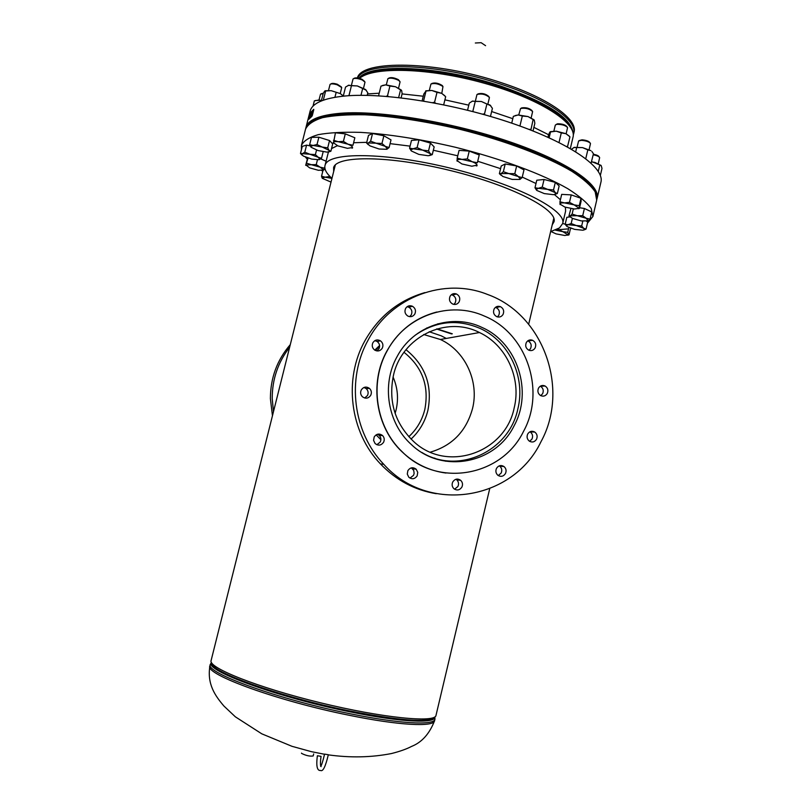 <?xml version="1.0" encoding="UTF-8"?>
<svg xmlns="http://www.w3.org/2000/svg" width="811" height="811" viewBox="0 0 811 811"><rect width="100%" height="100%" fill="white"/><g stroke="black" fill="none" stroke-linecap="round" stroke-linejoin="round"><path stroke-width="1.22" d="M376.132 434.858L376.669 435.466M433.763 458.174L434.422 458.073M376.122 434.858L380.896 439.714M434.351 458.377L435.071 458.276M335.318 164.968L211.093 660.59C208.092 667.737 257.391 687.464 319.97 702.671C382.528 717.968 435.385 723.138 435.994 715.414L489.702 488.739M452.305 333.808L437.088 328.86M427.732 327.897L426.991 327.887M379.578 345.516L374.794 350.139M451.626 333.939L436.571 329.002M427.306 328.09L426.586 328.08M379.609 346.196L375.321 350.433M359.486 78.393C373.09 66.39 428.847 67.749 483.792 83.097C538.818 98.313 577.209 122.877 573.022 137.181L570.326 148.555M313.675 753.936L313.178 755.964C309.863 756.481 306.011 755.629 301.601 753.409L301.479 753.105M475.337 43.003L481.126 42.689L485.576 45.68M430.327 452.163C452.203 445.726 466.264 431.209 472.509 408.632C479.392 381.545 465.261 350.879 440.403 339.485L423.687 334.517M514.184 407.872C521.595 378.382 506.328 344.989 479.453 332.53C446.283 315.317 401.861 336.808 393.457 375.321C388.226 401.232 394.866 423.21 413.387 441.265C446.709 473.279 505.334 452.923 514.184 407.872M421.811 452.426C458.397 475.074 509.217 451.23 517.864 408.866C525.792 377.338 509.298 341.634 480.436 328.577C457.657 318.764 435.912 320.974 415.191 335.217M446.263 338.44L441.316 335.855L429.191 331.729M404.03 352.309C422.359 367.028 429.283 386.097 424.812 409.504C422.136 420.23 416.793 429.293 408.795 436.693M393.061 377.024C397.694 387.688 398.688 398.698 396.052 410.031L395.119 413.367M406.007 349.703C425.349 365.355 432.648 385.56 427.904 410.325C425.086 421.639 419.469 431.219 411.055 439.065M451.727 461.145L445.472 461.206M514.073 425.856C495.612 463.821 442.096 474.283 411.309 444.499C387.678 423.464 381.322 384.698 397.005 356.769C413.134 325.809 452.366 312.833 482.332 327.593C517.57 343.124 533.04 391.541 514.073 425.856M499.302 465.849L499.718 466.132C501.827 468.048 502.303 470.35 501.147 473.056L498.289 475.57M505.456 473.533C503.408 476.533 500.884 477.111 497.873 475.276C495.815 473.34 495.359 471.029 496.514 468.352C498.532 465.392 501.036 464.794 504.016 466.558C506.145 468.484 506.622 470.816 505.456 473.533M456.015 479.25L456.755 479.798C458.641 481.744 459.016 483.985 457.891 486.519L454.565 489.205M461.864 487.127C459.614 490.29 456.938 490.797 453.836 488.638C452.001 486.671 451.646 484.431 452.771 481.916C454.981 478.794 457.627 478.267 460.709 480.345C462.615 482.302 463 484.562 461.864 487.127M411.359 467.876L413.711 470.4L414.147 473.411L413.529 475.358L409.971 478.095M417.148 475.875C414.745 479.149 411.958 479.585 408.785 477.182L407.274 474.06L407.892 470.603C410.254 467.369 413.012 466.903 416.165 469.204L417.756 472.347L417.148 475.875M377.48 434.25L379.244 435.395C381.028 437.382 381.363 439.603 380.227 442.056L376.851 444.732M383.573 442.279C381.14 445.553 378.311 445.979 375.098 443.536L373.577 440.383L374.206 436.916C376.588 433.682 379.376 433.226 382.579 435.558C384.384 437.555 384.708 439.795 383.573 442.279M363.967 387.476L366.207 388.621C368.235 390.628 368.65 392.94 367.474 395.545L364.686 398.008M370.698 395.352C368.397 398.505 365.649 398.982 362.446 396.792C360.51 394.764 360.125 392.463 361.3 389.898C363.551 386.806 366.258 386.289 369.431 388.368C371.468 390.395 371.894 392.717 370.698 395.352M374.875 340.64L377.145 341.492C379.599 343.469 380.197 345.912 378.94 348.811L376.851 350.92M382.265 348.203C380.227 351.102 377.673 351.7 374.581 349.987C372.208 347.97 371.651 345.537 372.908 342.688C374.885 339.85 377.399 339.221 380.45 340.813C382.924 342.82 383.532 345.283 382.265 348.203M407.092 306.71L408.876 307.237C411.775 309.113 412.566 311.667 411.258 314.871L409.677 316.655M414.847 313.979C413.093 316.604 410.761 317.304 407.862 316.077C405.054 314.141 404.304 311.596 405.612 308.433C407.315 305.859 409.596 305.139 412.444 306.264C415.364 308.16 416.165 310.735 414.847 313.979M451.352 294.717L452.497 295.042C455.63 296.816 456.532 299.401 455.214 302.787L453.856 304.409M459.158 301.793C457.576 304.247 455.417 304.997 452.69 304.044C449.629 302.219 448.757 299.624 450.075 296.279C451.615 293.876 453.734 293.106 456.421 293.967C459.573 295.762 460.486 298.367 459.158 301.793M495.43 307.369L496.058 307.572C499.17 309.315 500.083 311.88 498.785 315.276L497.427 316.908M503.073 314.394C501.543 316.807 499.444 317.567 496.778 316.675C493.717 314.891 492.835 312.316 494.142 308.95C495.643 306.578 497.701 305.808 500.316 306.619C503.459 308.373 504.381 310.968 503.073 314.394M527.779 340.833L528.083 340.955C531.023 342.718 531.864 345.243 530.597 348.517L529.056 350.301M535.128 347.929C533.557 350.403 531.428 351.153 528.731 350.159C525.842 348.355 525.031 345.821 526.309 342.566C527.849 340.133 529.948 339.373 532.604 340.296C535.564 342.08 536.406 344.624 535.128 347.929M540.308 386.188L540.491 386.279C543.157 388.094 543.887 390.547 542.65 393.649L540.775 395.667M547.283 393.447C545.6 396.062 543.36 396.761 540.592 395.565C537.957 393.71 537.267 391.247 538.494 388.165C540.156 385.59 542.356 384.87 545.104 386.006C547.79 387.84 548.52 390.324 547.283 393.447M529.968 431.766L530.191 431.908C532.574 433.784 533.172 436.166 531.975 439.055L529.644 441.336M536.527 439.238C534.672 442.046 532.3 442.694 529.411 441.194C527.079 439.288 526.501 436.906 527.697 434.027C529.522 431.27 531.864 430.6 534.723 432.03C537.125 433.926 537.723 436.328 536.527 439.238M368.214 339.921C391.054 296.684 444.398 277.139 487.37 294.393C543.39 314.222 570.082 388.956 540.927 441.843C512.988 500.428 428.32 514.387 383.785 464.328C353.038 432.445 346.287 378.828 368.214 339.921M436.247 493.696C414.695 490.148 396.092 480.224 380.44 463.912C349.946 432.304 343.256 379.163 365.001 340.6C378.97 316.128 398.931 300.131 424.893 292.589M387.111 350.93C405.642 315.52 450.095 300.283 484.714 316.209C526.866 333.514 545.925 390.831 523.5 431.422C501.796 476.361 437.92 488.171 402.236 451.818C375.828 427.042 369.167 382.843 387.111 350.93M445.979 473.046C429.293 470.826 414.654 463.75 402.053 451.808C375.655 427.032 368.995 382.863 386.928 350.96C398.495 330.645 415.141 317.659 436.876 312.012M410.265 458.62L409.261 457.992M437.707 323.832L443.931 323.194M286.577 359.425L285.594 363.369M277.534 395.525L276.541 399.478M290.287 344.634C277.068 360.013 270.438 378.017 270.398 398.647L272.455 415.779M289.639 347.24C278.011 362.193 272.202 379.284 272.212 398.525L273.469 411.745M367.525 93.924L379.213 93.214M402.074 93.914L423.271 96.225M444.894 99.844L468.788 105.166M491.648 111.543L512.795 118.69M533.881 127.357L548.571 134.717L549.888 132.021L556.204 131.169L565.916 133.673L569.839 136.724M305.889 127.783L305.96 127.499C307.916 119.835 319.443 115.091 340.529 113.266C379.457 110.144 451.028 121.822 508.771 141.469C566.636 161.095 600.829 184.705 597.099 198.482L597.028 198.756M305.96 127.499L310.076 111.249C312.113 103.22 323.711 98.141 344.868 96.012C383.887 92.322 455.447 103.737 513.059 123.607C570.812 143.456 604.813 167.735 600.931 182.151L597.099 198.482M552.23 224.829L554.014 221.768C558.019 209.643 511.589 185.526 450.815 170.645C390.071 155.621 336.666 155.185 333.625 167.573L333.666 171.547M318.865 137.221L317.01 144.551L313.107 145.453L309.63 144.693L311.475 137.404L318.865 137.221L329.54 140.526L332.703 143.973L330.878 151.241L328.567 151.941L328.181 152.934L324.988 165.596C324.167 169.296 326.498 173.544 331.963 178.339M550.618 231.642L559.509 227.911L562.672 223.542C567.041 210.505 516.901 184.401 451.048 168.323C385.235 152.103 327.918 151.86 325.079 165.282L324.988 165.596M587.438 223.177L592.871 216.527L591.26 208.579C586.961 202.507 579.145 195.887 567.822 188.71C542.458 174.101 500.803 158.581 455.366 147.257C420.463 139.117 388.854 134.16 360.53 132.375C343.377 131.879 329.276 132.639 318.236 134.656C309.173 137.312 303.557 140.921 301.418 145.483L301.428 149.721M305.443 157.091L307.247 159.128M321.754 170.563L322.798 171.222M556.123 229.918L568.552 228.834M570.488 228.55L571.218 228.428M592.871 216.527L596.703 200.165L595.183 191.862C590.945 185.567 583.19 178.724 571.927 171.354C546.685 156.361 505.141 140.597 459.746 129.273C424.883 121.163 393.264 116.328 364.92 114.797C347.737 114.473 333.605 115.436 322.514 117.666C313.401 120.555 307.744 124.397 305.534 129.192L301.418 145.483M562.672 223.542L565.602 211.154L565.419 207.251M560.421 199.739L554.389 194.559M536 183.499L522.254 177.102M500.59 168.658L478.186 161.399M457.759 155.793L433.338 150.248M410.072 146.132L390.091 143.638M366.744 142.331L353.89 142.726M337.396 145.686L331.547 148.585M596.764 199.881L595.325 191.284C591.077 184.979 583.332 178.136 572.069 170.756C546.827 155.742 505.283 139.979 459.898 128.655C425.035 120.545 393.416 115.72 365.072 114.189C347.889 113.875 333.757 114.838 322.666 117.078C313.543 119.977 307.886 123.83 305.676 128.625L305.605 128.908M596.835 199.607L595.456 190.717C591.219 184.391 583.464 177.538 572.211 170.158C546.969 155.134 505.435 139.36 460.05 128.037C425.187 119.927 393.568 115.101 365.224 113.581C348.041 113.276 333.909 114.25 322.819 116.5C313.695 119.399 308.028 123.262 305.818 128.067L305.676 128.625M570.569 228.205L568.998 234.876L567.73 232.321L562.824 231.652L558.282 229.422L555.809 229.959M568.856 227.526L567.73 232.321M567.741 235.2L568.998 234.876M558.475 228.611L558.282 229.422M562.692 223.471L565.186 224.231M555.383 230.142L562.824 231.652L568.136 234.926L564.78 235.484L556.093 233.882L551.014 231.54M586.505 221.241L587.691 222.102L586.059 229.077L583.687 228.307L581.68 225.945L576.246 225.529L571.177 223.532L567.984 224.698L565.176 224.272L566.879 226.36M582.815 221.119L581.68 225.945M583.656 230.06L586.059 229.077M570.133 216.872L566.818 217.307L565.176 224.272M572.394 218.392L571.177 223.532M567.984 224.698L576.246 225.529L583.687 228.307L584.386 229.675L582.825 230.223L574.624 229.371L567.224 226.624L566.372 225.681L567.984 224.698M599.248 157.03L599.045 156.726C598.518 155.702 596.612 154.881 593.328 154.252M598.295 163.609L599.653 157.638C599.076 156.482 596.926 155.54 593.196 154.8M579.561 207.748L584.407 208.478L591.736 211.945L590.043 219.142L586.191 218.25L582.714 215.706L577.209 215.716L572.11 214.084L570.336 215.817L568.957 215.898L570.336 217.115M584.407 208.478L582.714 215.706M588.208 220.845L586.191 218.25L577.209 215.716L570.336 215.817L569.951 216.517L572.444 218.412L581.325 220.916L588.208 220.845L590.043 219.142M570.903 208.589L568.957 215.898M573.326 208.924L572.11 214.084M590.043 142.878L589.861 142.604C588.806 141.144 586.201 140.222 582.045 139.827L579.297 140.536M589.1 149.64L590.489 143.547C589.273 141.854 586.252 140.79 581.436 140.333L578.598 140.962L577.118 147.024M559.935 201.787L561.688 194.376L571.228 194.893L581 198.289L579.257 205.71L574.168 204.869L569.474 202.334L564.497 202.902L559.935 201.787L560.158 204.585M571.228 194.893L569.474 202.334M581 198.289L581.122 201.108L579.389 208.478L579.257 205.71M578.486 208.68L579.338 208.488M578.983 208.346L574.441 209.015L564.872 207.069L559.884 204.017C559.904 203.135 561.445 202.76 564.497 202.902L574.168 204.869L579.166 208.295M567.082 126.871L566.919 126.628C565.216 124.722 562.104 123.779 557.593 123.789L556.164 124.438M566.139 133.785L567.568 127.591C565.591 125.391 561.982 124.296 556.762 124.316L555.312 125.087L553.893 131.058M553.518 189.977L547.678 189.399L542.245 187.098L538.392 188.304L534.976 187.787L536.75 190.413L536.152 189.581L538.392 188.304L547.678 189.399L555.241 192.612L553.518 189.977L555.322 182.363L559.154 185.952L557.36 193.515L555.241 192.612L555.657 193.981L557.36 193.515L554.724 194.488M534.976 187.787L536.781 180.224L544.059 179.484L555.322 182.363M544.059 179.484L542.245 187.098M555.657 193.981L553.487 194.691L544.282 193.586L536.75 190.413M532.117 110.793L531.975 110.57C529.37 108.177 525.903 107.285 521.574 107.893M531.175 117.818L532.624 111.563C529.613 108.796 525.599 107.762 520.591 108.461L518.746 114.949M499.383 173.666L501.228 165.991L505.212 163.984L516.658 165.951L514.803 173.696L508.862 173.584L503.347 171.709L501.147 173.564L499.383 173.666L501.147 175.338M505.212 163.984L503.347 171.709M516.658 165.951L523.977 169.915L522.132 177.619L518.27 176.545L514.803 173.696M519.861 179.444L520.348 179.099L518.27 176.545L508.862 173.584L501.147 173.564L500.559 174.497L502.85 176.484L512.157 179.403L519.861 179.444L522.132 177.619M488.901 96.661L488.769 96.448C485.637 93.782 482.079 92.92 478.064 93.873L477.851 93.995M489.388 97.766L489.418 97.452C485.799 94.36 481.663 93.366 477.03 94.471L476.909 94.786M457.191 158.145L459.077 150.37L469.245 151.11L467.339 158.915L462.037 159.412L457.191 158.145L457.12 161.176M469.245 151.11L479.24 154.962L477.355 162.747L472.144 161.724L467.339 158.915M479.24 154.962L477.355 162.747M476.229 165.931L477.091 165.758M461.885 163.944L456.938 160.548C457.09 159.585 458.793 159.209 462.037 159.412L472.144 161.724C475.347 162.991 476.98 164.126 477.03 165.13L471.87 166.225L461.885 163.944M442.583 85.925L442.37 85.601C438.589 83.178 435.122 82.448 431.979 83.432L431.756 83.553M441.792 93.387L442.978 86.534C438.589 83.726 434.574 82.884 430.945 84.02L429.354 90.264M417.107 147.602L413.113 148.768L409.575 148.17L411.289 150.927L410.731 150.086L413.113 148.768L422.612 150.116L417.107 147.602L419.023 139.816L430.448 143.081L428.543 150.856L422.612 150.116L430.195 153.624L428.543 150.856M409.575 148.17L411.481 140.435L419.023 139.816M430.448 143.081L434.159 146.903L432.273 154.617L430.195 153.624L430.56 155.043L428.259 155.742L418.851 154.404L411.289 150.927M429.536 155.56L432.273 154.617M399.59 81.07L398.313 79.63C394.237 77.674 391.105 77.157 388.915 78.089L388.682 78.221M398.576 88.064L400.076 81.84L398.769 80.441C394.045 78.18 390.415 77.582 387.891 78.667L386.3 84.861M366.582 143.01L368.478 135.386L372.533 133.521L370.617 141.195L368.376 142.969L366.582 143.01L368.326 144.743M372.533 133.521L383.877 135.782L381.961 143.476L376.071 143.202L370.617 141.195M383.877 135.782L391.014 139.897L389.118 147.541L385.337 146.386L381.961 143.476M386.817 149.285L379.142 149.021L369.968 145.889L367.758 143.892L368.376 142.969L376.071 143.202L385.337 146.386L387.334 148.94L386.817 149.285L389.118 147.541M364.555 81.364L361.98 79.245C358.158 77.826 355.522 77.521 354.083 78.343L353.809 78.495M363.521 88.227L365.011 82.093L362.223 79.954C357.793 78.302 354.742 77.947 353.069 78.9L351.487 85.013M345.293 133.856L354.843 137.769L352.967 145.27L347.98 144.186L343.408 141.388L345.293 133.856L335.419 132.801L333.433 143.212M343.408 141.388L338.248 141.702L333.534 140.303M354.843 137.769L352.967 145.27M351.913 148.149L352.521 148.038M347.453 148.322L337.832 145.868L333.199 142.564C333.402 141.682 335.085 141.388 338.248 141.702L347.98 144.186C351.031 145.473 352.562 146.578 352.552 147.511L347.453 148.322M341.289 86.858L337.214 84.202C334.031 83.28 331.983 83.158 331.06 83.837L330.756 83.999M340.235 93.559L341.705 87.537L337.204 84.8C333.514 83.736 331.141 83.594 330.077 84.385L328.516 90.386M309.63 144.693L311.079 147.237L310.654 146.548L313.107 145.453L322.149 147.034L317.01 144.551M327.705 147.855L322.149 147.034L329.094 150.38L327.705 147.855L329.54 140.526M330.878 151.241L329.094 150.38L329.357 151.545L326.975 152.123L318.013 150.552L311.079 147.237M323.346 93.184L321.156 93.772M323.153 93.671L320.538 94.117L319.007 99.996M316.533 150.065L315.378 154.648L309.883 154.242L304.794 152.215L306.588 145.108L302.27 146.396L300.486 153.461L302.087 155.144M304.794 152.215L302.422 153.644L300.486 153.461M306.588 145.108L310.187 145.929M323.163 151.779L321.521 158.287L318.257 157.283L315.378 154.648M319.118 159.696L311.698 159.088L303.385 156.077L301.651 154.475L302.422 153.644L309.883 154.242L318.257 157.283L319.818 159.331L319.118 159.696L321.521 158.287M307.683 157.942L305.686 165.332L308.068 158.074M317.436 159.858L316.229 164.633L311.302 164.704L306.781 163.214M324.805 166.934L324.501 168.161L320.173 167.188L316.229 164.633M320.71 158.895L326.093 161.217M323.315 170.29L324.501 168.161M323.69 169.986L318.399 170.3L309.609 167.857L306.031 165.059L311.302 164.704L320.173 167.188L323.69 169.986M323.001 170.401L321.541 176.22L322.099 177.954M329.307 175.784L329.104 176.605L325.12 177.173L321.541 176.22M323.913 169.55L325.241 169.611M331.78 178.177L329.104 176.605M322.17 178.025L325.12 177.173L331.952 178.42M331.03 182.1L322.322 178.339M600.353 175.399L601.995 168.384L601.154 165.566L594.879 162.382L591.523 161.916M598.285 171.334L599.775 165.008M591.594 161.602L601.002 165.363M591.097 163.112L593.449 153.745L591.908 151.515M585.755 158.662L587.833 149.883L590.925 150.643L582.521 147.602L574.229 147.369L571.268 149.376M587.833 149.883L582.521 147.602L573.833 147.521M575.698 151.758L576.662 147.683M567.447 146.933L569.951 136.846M559.012 142.513L561.293 132.903L565.916 133.673L569.19 136.055M566.605 146.467L567.67 146.446M561.293 132.903L556.204 131.169L550.324 131.676M549.128 137.809L550.547 131.848M547.962 137.272L548.571 134.727M533.009 130.966L534.844 123.343L534.277 120.231L533.121 119.552L530.85 130.125M520.439 126.202L519.963 125.827L522.325 116.024L528.022 116.561L533.121 119.552M529.025 129.405L530.779 129.334M522.325 116.024L518.117 114.959L513.363 116.338L511.721 123.15M515.086 115.608L518.117 114.959L528.022 116.561L533.993 119.775M490.462 116.429L492.419 108.36L489.966 104.974L486.904 104.031L484.502 113.905L485.008 114.858M473.563 111.746L472.854 111.269L475.246 101.405L481.369 101.487L486.904 104.031M482.423 114.128L484.502 113.905M475.246 101.405L472.56 101.051L469.285 103.139L467.562 110.215M472.083 101.213L481.369 101.487L490.756 105.734M445.624 96.651L441.65 93.316L437.007 92.373L434.584 102.227L435.436 103.159M443.688 104.791L445.665 96.712M424.183 101.162L423.606 100.817L426.028 90.994L431.807 90.457L437.007 92.373M432.638 102.642L434.584 102.227M426.028 90.994L423.829 93.954L422.136 100.817M425.755 90.832L431.807 90.457L441.65 93.316L444.823 95.769M401.1 97.847L402.134 93.671L401.648 90.568L395.545 86.757L389.919 86.057L387.506 95.789L388.418 96.55M398.647 97.563L400.553 89.879M378.575 95.769L380.988 86.088L385.742 84.861L389.919 86.057M386.087 96.357L387.506 95.789M382.65 85.419L385.742 84.861L395.545 86.757L401.364 90.102M367.17 95.374L367.809 92.799L365.538 89.514L357.347 85.946L351.447 85.692L349.054 95.222L349.683 95.657M360.966 95.323L362.659 88.581M343.256 96.164L345.547 87.061L348.781 85.196L351.447 85.692M348.385 95.739L349.054 95.222M348.172 85.388L357.347 85.946L366.268 90.234M343.296 96.012L340.346 93.61L331.152 90.67L325.637 90.984L323.305 100.189M334.933 97.279L336.089 92.687M321.318 100.959L323.214 93.437L324.664 91.106L325.637 90.984M325.15 90.761L331.152 90.67L340.346 93.61L343.144 95.85M321.42 100.544L318.946 99.986L314.344 100.878L313.005 106.19M315.438 100.503L321.491 100.28M321.085 766.638L320.639 766.273C321.359 766.03 322.677 761.975 324.582 754.108L328.323 754.737C325.515 766.659 322.91 771.89 320.527 770.45C318.216 770.774 315.641 768.747 317.385 755.751L321.065 756.359C320.396 760.809 320.284 764.043 320.72 766.081M312.559 112.648L312.255 113.337L312.559 112.648M313.745 109.323L309.964 113.124L308.474 119.237L311.688 116.085L313.441 109.667M308.768 119.308L312.012 116.186L311.992 115.395M312.306 115.497L313.756 109.779M309.893 115.882L309.538 116.703M309.67 114.838L309.488 116.875M311.262 115.081L312.144 111.644L311.282 115.061L311.089 112.759L310.968 114.584M310.339 115.517L311.505 112.577M311.201 112.09L311.079 114.29L311.829 111.543M309.944 115.882L311.14 112.323M311.008 112.283L310.461 115.801M310.755 112.79L310.38 114.098L310.816 112.81M310.39 114.361L310.076 115.497L310.39 114.361M309.914 115.517L309.356 116.571M310.218 114.483L309.853 115.081M310.532 113.013L310.126 114.047M309.599 114.817L310.157 113.175M309.68 115.274L309.903 114.463L309.68 115.274M324.552 754.271L311.262 751.635L291.98 746.313L261.771 733.823L235.352 716.812L223.958 706.077C215.067 695.656 206.937 684.149 209.917 665.953C204.159 674.174 277.544 700.998 349.419 715.322C398.961 725.5 433.997 727.203 434.584 720.715C429.516 733.793 421.842 742.349 411.582 746.414C406.453 749.09 399.742 751.473 391.429 753.551C371.286 757.484 350.24 757.92 328.303 754.859M211.985 663.327C210.394 671.995 281.62 697.308 350.099 711.034C399.833 720.675 427.792 722.804 433.956 717.431M211.458 662.536C203.429 670.129 277.149 697.257 350.078 711.835C400.634 722.256 435.74 723.828 434.777 716.975M209.917 665.953L210.292 664.432C204.565 672.572 277.95 699.335 349.815 713.68C399.347 723.868 434.372 725.622 434.949 719.195L434.848 716.924M357.722 78.018C364.94 60.947 438.842 63.055 501.999 84.577C548.418 99.783 577.604 120.9 573.701 133.582L574.036 132.152C577.949 119.43 548.783 98.263 502.364 83.046C437.19 60.795 361.584 59.568 357.377 77.968M570.893 127.773C563.351 114.189 540.065 100.625 501.046 87.081C444.367 67.871 376.72 63.704 361.777 76.792M573.002 132.761C571.167 118.071 547.293 102.581 501.401 86.311C440.768 65.701 369.228 62.731 358.959 78.261M528.681 324.218L553.801 218.22M210.292 664.432L211.428 662.465M434.584 720.715L434.949 719.195M573.701 133.582L573.265 134.961M479.453 332.53L440.403 339.485M383.785 464.328L380.44 463.912M534.723 432.03L530.191 431.908M545.104 386.006L540.491 386.279M532.604 340.296L528.083 340.955M500.316 306.619L496.058 307.572M456.421 293.967L452.497 295.042M412.444 306.264L408.876 307.237M380.45 340.813L377.145 341.492M369.431 388.368L366.207 388.621M382.579 435.558L379.244 435.395M416.165 469.204L412.556 468.748M460.709 480.345L456.755 479.798M504.016 466.558L499.718 466.132M566.372 225.681L565.774 225.154M584.386 229.675L585.542 229.341M569.951 216.517L569.403 216.04M500.559 174.497L499.758 173.787M476.929 94.684L475.459 100.736M489.408 97.685L487.948 103.737M430.56 155.043L432.222 154.607M367.758 143.892L366.937 143.131M329.357 151.545L330.655 151.221M301.651 154.475L300.678 153.553"/></g></svg>
